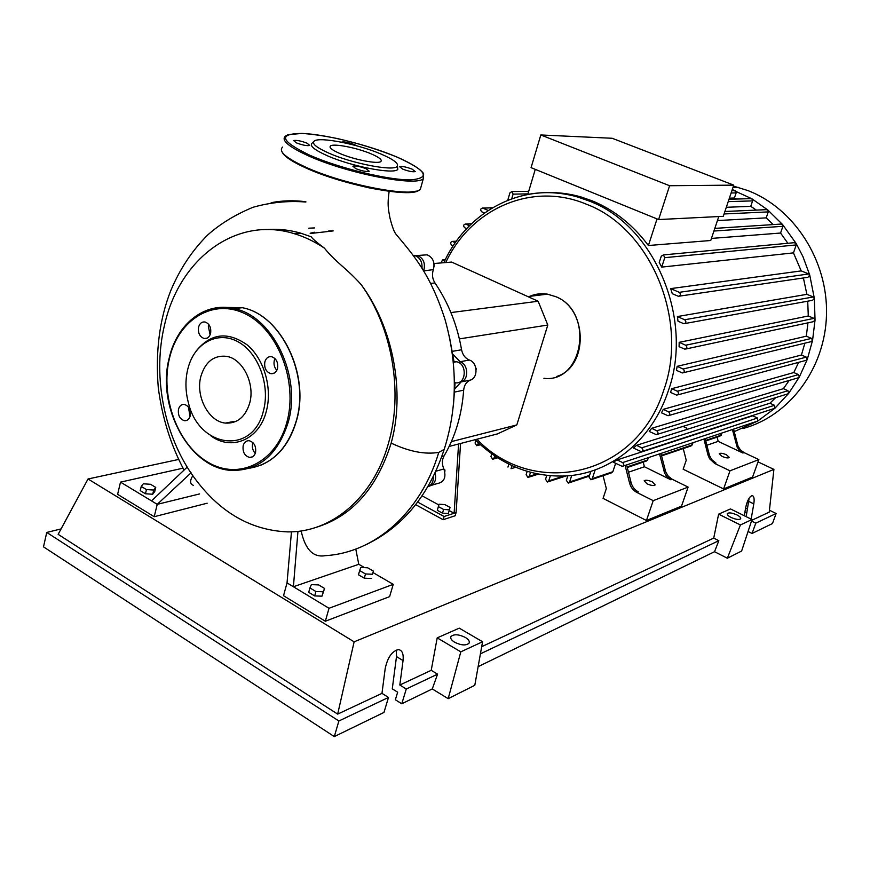 <?xml version="1.0" encoding="UTF-8"?>
<svg xmlns="http://www.w3.org/2000/svg" width="870" height="870" viewBox="0 0 870 870"><rect width="100%" height="100%" fill="white"/><g stroke="black" fill="none" stroke-linecap="round" stroke-linejoin="round"><path stroke-width="1.3" d="M310.253 233.519L333.199 230.92M328.751 230.941L332.721 230.789M450.018 507.406L449.42 509.831L443.602 509.45L438.404 506.623L439.046 504.208L444.842 504.6L450.018 507.406M443.602 509.45L442.482 513.159L448.3 513.539L449.42 509.831M442.482 513.159L437.295 510.331L438.404 506.623M437.295 510.331L439.046 504.208M422.124 495.856L438.828 504.937M449.203 510.57L454.118 513.246L444.102 516.508L443.135 519.716L415.697 504.676M417.698 502.077L444.102 516.508M443.135 519.716L455.14 515.769L456.097 512.604L460.556 443.482M458.577 443.994L454.118 513.246L456.097 512.604M450.932 312.58L538.138 301.237L451.65 262.077L433.989 263.512M538.138 301.237L547.806 325.032L516.823 424.919L451.378 441.623M547.806 325.032L459.382 338.898M516.823 424.919L497.412 433.923L449.159 446.44M434.076 266.492L434.076 264.23M475.977 368.652L475.781 367.705M476.097 369.543L476.379 368.575M444.842 471.736L444.94 469.996L443.928 469.071M444.385 470.159L444.94 469.996M314.255 232.214L310.177 233.258M453.042 354.384L460.089 361.724L469.408 360.049C465.232 358.288 462.612 354.862 461.578 349.773C457.239 324.967 448.376 302.706 434.978 282.967C432.336 278.781 431.803 274.333 433.38 269.602C435.098 262.425 433.021 257.498 427.137 254.812L422.363 255.16M433.38 269.602L423.625 270.94M431.944 485.155L437.349 483.568C444.244 482.143 446.419 477.282 443.885 468.973C441.829 464.308 441.895 459.947 444.081 455.88C455.336 436.718 461.861 414.816 463.656 390.184C464.167 385.138 466.429 381.756 470.431 380.07C478.38 377.7 477.619 362.562 469.408 360.049M470.431 380.07L461.133 381.919L454.956 388.77M461.133 381.919C469.126 379.537 468.343 364.269 460.089 361.724M423.799 270.44C425.528 263.197 423.429 258.216 417.513 255.508L413.38 255.606M428.812 486.286C434.598 484.688 436.686 480.262 435.076 472.997M733.443 186.093L747.667 190.497C794.092 208.104 828.066 260.598 826.5 314.788C825.13 369.01 788.959 416.317 742.817 428.551M732.257 189.606L735.193 190.693L736.14 192.89L734.4 198.023L729.386 198.153M652.337 481.893L655.23 484.927C653.816 485.949 651.086 485.59 647.03 483.84L644.148 480.816C645.562 479.794 648.291 480.153 652.337 481.893M726.493 454.782L729.364 457.479C728.201 458.294 725.776 457.935 722.1 456.391L719.24 453.694C720.404 452.878 722.829 453.237 726.493 454.782M718.783 216.543L710.746 240.501L648.4 245.514C632.914 224.851 614.307 210.018 592.579 201.003L581.247 197.022C569.73 193.684 558.192 192.226 546.632 192.651M566.707 194.434L570.1 194.369M669.596 185.723L540.814 134.97L531.07 167.649L658.612 219.555L723.274 216.325L733.758 185.136L669.596 185.723L658.612 219.555M540.814 134.97L612.165 138.265L733.758 185.136M527.775 194.434L535.267 169.356M648.4 245.514L657.035 218.903M734.226 190.671L751.887 198.784L752.615 200.883L750.745 206.353L726.309 207.288M750.647 198.654L751.887 198.784L767.742 209.931L768.254 211.899L766.198 217.87L717.435 220.567M766.231 209.67L767.742 209.931L782.576 224.536L782.902 226.309L780.564 233.04L787.883 243.285M766.198 217.87L773.18 224.58M750.745 206.353L756.389 210.094M734.4 198.023L736.814 199.034M757.476 418.013L622.615 462.59C624.258 464.232 624.138 465.493 622.257 466.385L613.241 462.155L617.189 459.904L752.68 415.816L757.476 418.013L757.77 421.026L623.029 466.124M753.888 415.099L752.68 415.816M774.485 405.289L641.712 447.843C643.387 449.518 643.245 450.801 641.31 451.682L633.469 448.072L636.525 445.32L769.917 403.223L774.485 405.289L775.007 408.15L774.093 408.53L642.136 451.41M775.67 397.644L769.917 403.223M787.937 390.695L656.817 430.791C658.514 432.499 658.362 433.793 656.35 434.663L649.248 431.455L651.641 428.312L783.391 388.672L787.937 390.695L788.655 393.381L787.502 393.969L657.231 434.391M789.177 380.451L783.391 388.672M798.464 374.589L668.595 411.847C670.324 413.598 670.139 414.903 668.062 415.751L661.472 412.815L663.288 409.346L793.799 372.545L798.464 374.589L799.312 377.069L797.964 377.885L668.997 415.479M798.638 362.355L793.799 372.545M671.77 388.662L677.338 391.228C679.089 393.022 678.883 394.327 676.729 395.154L670.509 392.413L671.77 388.662L801.433 355.025L806.305 357.124L807.273 359.386L799.312 377.069L788.655 393.381L775.007 408.15L757.77 421.026L734.204 431.64M804.859 343.182L801.433 355.025M677.143 366.324L683.091 369.021C684.864 370.859 684.636 372.175 682.406 372.969L676.436 370.37L677.143 366.324L806.316 336.179L811.514 338.387L812.558 340.398L810.894 341.714L683.439 372.719M807.969 322.846L806.316 336.179M679.187 342.334L685.68 345.227C687.474 347.119 687.224 348.435 684.929 349.196L679.089 346.684L679.187 342.334L808.284 315.984L813.972 318.366L815.038 320.106L813.276 321.704L685.984 348.968M807.719 301.183L808.284 315.984M677.393 316.56L684.701 319.758C686.506 321.683 686.223 323.009 683.863 323.727L678.024 321.237L677.393 316.56L806.892 294.332L813.287 296.964L814.353 298.421L812.526 300.313L684.962 323.531M803.401 277.954L806.892 294.332M670.683 288.622L679.296 292.32C681.112 294.288 680.808 295.615 678.382 296.289L672.303 293.723L670.683 288.622L801.205 270.896L808.741 273.952L809.742 275.094L807.904 277.302L679.492 296.126M794.082 242.697L796.093 243.393L796.246 244.927L793.451 252.876L801.205 270.896M793.451 252.876L661.689 267.112L659.232 262.457L661.276 256.204L663.408 254.91L795.049 242.61M780.564 233.04L711.442 238.423M780.814 224.079L782.576 224.536L796.093 243.393L802.901 256.487L809.742 275.094L814.353 298.421L815.038 320.106L812.558 340.398L807.273 359.386L805.75 360.441L677.719 394.893M732.409 429.508L737.162 447.158L739.815 450.899L742.893 453.02L744.035 452.607L740.424 449.931L737.999 446.038L733.562 429.117M742.893 453.02L718.185 441.362L717.097 437.131M706.853 445.255L718.185 441.362M744.035 452.607L758.857 459.599L730.006 470.811L714.738 463.482L715.966 463.025L711.736 459.643L709.485 455.434L705.157 438.632M709.268 454.673L708.028 455.108L709.594 458.784L714.738 463.482M708.028 455.108L703.917 439.046M659.525 453.912L664.702 473.291L666.986 476.814L670.857 479.783L672.227 479.272L668.356 476.303L665.746 472.018L660.917 453.444M670.857 479.783L644.398 466.744L643.224 462.111M628.466 472.236L644.398 466.744M672.227 479.272L688.116 487.091L653.218 500.652L636.818 492.42L638.308 491.865C634.676 489.919 632.272 486.83 631.098 482.611L626.607 464.928M705.755 440.959L719.968 436.164L721.959 432.999M627.259 467.505L646.279 461.078L647.595 460.002L648.389 457.642M631.098 482.611L629.597 483.144C630.772 487.374 633.186 490.462 636.818 492.42M629.597 483.144L625.106 465.439M591.643 479.544L611.49 472.834L612.85 471.725L615.634 463.34M595.156 469.941L592.296 478.652L590.926 479.783L589.023 476.999L590.871 471.344M661.537 455.913L691.15 445.897L693.194 442.634M758.857 459.599L752.583 477.054L723.59 488.929L683.146 469.224L686.234 460.273L683.244 448.572M723.59 488.929L730.006 470.811M688.116 487.091L681.504 506.155L646.443 520.499L603.073 498.369L606.325 488.57L603.062 475.683M646.443 520.499L653.218 500.652M444.7 260.913L442.504 259.956L441.068 262.936M488.168 210.431L482.556 208.05C480.392 208.659 480.109 209.909 481.719 211.791L484.459 212.965M455.336 242.686L452.4 241.414C450.345 242.067 450.105 243.295 451.66 245.101L453.237 245.808M469.452 225.732L465.472 224.014C463.362 224.645 463.101 225.885 464.678 227.733L466.679 228.603M491.778 453.825L490.941 456.554L492.67 459.24L493.997 458.131L494.693 455.847M475.857 440.459L475.063 443.047L476.749 445.712L478.565 443.037M508.874 464.112L507.949 467.081M668.595 411.847L663.288 409.346M622.615 462.59L617.189 459.904M656.817 430.791L651.641 428.312M641.712 447.843L636.525 445.32M530.504 472.345L529.254 476.314L527.938 477.423L526.122 474.705L527.166 471.388M550.34 475.814L548.709 480.903L547.382 482.023L545.533 479.272L546.751 475.466M571.731 475.433L569.611 481.991L568.262 483.111L566.381 480.349L567.838 475.825M511.995 465.613L511.038 468.68L515.758 467.266M661.689 267.112L664.789 257.672L663.408 254.91M507.754 200.22L509.95 192.814L511.897 191.552L513.104 194.141L511.745 198.719M199.6 493.921L157.231 504.35L190.921 472.965C216.826 510.636 249.114 530.276 287.785 531.896C331.394 532.571 373.165 497.966 388.314 443.809C403.43 392.74 392.424 327.968 361.224 284.686C393.381 327.849 405.333 392.413 391.163 443.113C376.884 488.548 351.654 516.693 315.484 527.557M266.546 229.582C277.911 228.679 289.329 229.876 300.803 233.182L311.21 236.803C312.515 238.793 316.887 242.545 324.325 248.07C336.657 263.197 346.412 268.047 361.224 284.686M324.325 248.07C314.451 241.468 304.239 236.607 293.69 233.508C235.487 215.651 179.057 259.38 164.539 325.021C152.924 373.11 162.755 429.943 189.812 471.279L191.052 472.758M359.68 570.557L360.789 567.479L367.651 567.784L373.437 571.144L372.393 574.243L365.498 573.961L359.68 570.557L358.473 574.787L364.28 578.18L365.498 573.961M372.393 574.243L373.437 571.144M371.175 578.463L364.28 578.18M324.564 588.457L323.238 591.774L315.908 591.524L309.948 587.935L311.34 584.64L318.627 584.901L324.564 588.457L321.998 596.168L323.238 591.774M321.998 596.168L314.668 595.928L315.908 591.524M314.668 595.928L308.719 592.329L309.948 587.935M155.741 487.407L153.729 490.049L146.464 489.571L141.244 486.428L143.311 483.796L150.543 484.285L155.741 487.407L154.73 491.572L152.718 494.236L153.729 490.049M152.718 494.236L145.453 493.768L146.464 489.571M145.453 493.768L140.233 490.615L141.244 486.428M453.346 406.268L455.097 382.778M454.477 382.898L455.217 382.756C466.44 384.899 467.571 363.116 456.282 361.757L453.379 361.844M454.01 361.724L449.29 336.016M314.516 227.929L308.828 228.179M421.983 268.297C422.428 261.913 420.123 257.716 415.077 255.682L413.239 255.421M427.909 486.656C431.748 485.036 433.554 481.686 433.336 476.597M301.15 530.917C305.196 549.535 313.243 557.779 325.293 555.658C374.241 552.874 420.591 513.322 438.774 452.389L444.2 449.344L445.07 446.647M297.953 531.331L293.407 586.739L287.035 582.889L291.461 531.82M355.786 549.079L358.777 564.293L293.407 586.739L329.012 608.282L393.24 584.346L373.023 572.58M391.163 443.113C409.096 451.584 424.962 454.684 438.774 452.389M192.792 475.694C189.714 480.795 189.921 484.003 193.423 485.351M207.169 503.208L154.208 516.704L157.231 504.35L151.51 500.881L187.191 467.114M151.51 500.881L120.506 482.121L183.004 468.18M154.208 516.704L117.613 494.345L120.506 482.121M358.777 564.293L364.541 567.642M393.24 584.346L389.608 596.635L325.337 621.234L329.012 608.282M325.337 621.234L283.522 595.7L287.035 582.889M210.551 435.576C231.333 451.519 259.434 439.796 266.416 410.857C272.538 387.824 263.991 358.777 247.069 344.814C227.646 331.198 210.681 333.264 196.185 351.023M187.713 369.38L188.855 365.346C196.337 341.66 219.207 330.622 238.891 342.258C258.662 353.568 270.233 385.453 263.49 410.575C253.257 455.575 198.947 448.354 188.442 402.908C185.386 391.489 185.147 380.31 187.713 369.38M264.85 361.855C264.023 367.977 266.024 371.914 270.853 373.665C274.093 373.969 276.312 372.251 277.508 368.499C278.346 362.42 276.377 358.483 271.603 356.689C268.308 356.341 266.057 358.07 264.85 361.855M276.834 370.294C274.354 367.542 273.506 364.258 274.3 360.43L274.996 358.592M243.187 445.614C242.436 451.976 244.6 455.923 249.657 457.457C252.55 457.522 254.508 455.891 255.541 452.552C256.302 446.223 254.17 442.275 249.157 440.698C246.221 440.59 244.231 442.232 243.187 445.614M255.269 453.422C252.746 450.649 251.876 447.365 252.648 443.569L252.952 442.645M178.491 409.27C177.795 415.371 179.796 419.188 184.494 420.721C187.311 420.852 189.225 419.231 190.225 415.871C190.932 409.803 188.953 405.975 184.299 404.398C181.428 404.235 179.492 405.866 178.491 409.27M190.073 416.404L188.366 406.953M198.577 327.109C197.827 332.992 199.687 336.799 204.167 338.517C207.299 338.865 209.442 337.158 210.594 333.406C211.356 327.555 209.518 323.749 205.081 321.987C201.894 321.606 199.73 323.314 198.577 327.109M210.105 334.852L208.278 325.978L208.789 324.477M200.839 376.514C195.38 396.361 208.648 421.7 225.45 423.092C237.271 423.701 245.351 417.024 249.701 403.071C255.269 383.659 242.665 358.592 226.407 356.319C213.792 355.101 205.276 361.833 200.839 376.514M366.226 168.769C359.973 166.409 355.525 165.55 352.861 166.192L355.83 168.671C362.116 171.042 366.574 171.901 369.228 171.259L366.226 168.769M307.012 143.158C300.813 140.842 296.355 139.983 293.614 140.57L296.311 142.843C302.532 145.17 307.012 146.04 309.731 145.442L307.012 143.158M356.678 145.801L354.362 144.583C348.446 142.375 344.237 141.549 341.747 142.082L341.638 142.212M412.173 169.161C406.203 166.92 402.005 166.094 399.591 166.681L402.614 169.074C408.617 171.325 412.826 172.162 415.229 171.575L412.173 169.161M397.459 165.974L397.764 169.443C393.729 174.598 351.328 166.475 327.109 155.643C314.222 149.847 309.241 145.671 312.156 143.104L313.624 141.647M381.484 154.251C394.066 159.732 399.243 163.81 397.003 166.496C393.077 171.412 352.143 163.527 328.74 153.098C316.288 147.519 311.46 143.496 314.244 141.038C319.605 136.492 358.766 144.333 381.484 154.251M371.566 154.033C357.603 147.922 333.471 143.137 330.469 145.986C328.893 147.519 331.883 149.966 339.452 153.327C353.568 159.601 378.211 164.397 380.864 161.494C382.354 159.884 379.255 157.405 371.566 154.033M465.341 637.427C468.625 639.472 469.865 641.397 469.05 643.191C466.102 645.757 461.307 645.442 454.651 642.256C451.389 640.2 450.16 638.275 450.986 636.503C453.944 633.947 458.729 634.263 465.341 637.427M736.846 514.877C739.75 516.388 741.033 517.693 740.674 518.77C739.108 519.988 735.922 519.553 731.115 517.465C728.223 515.943 726.95 514.649 727.32 513.583C728.875 512.376 732.061 512.8 736.846 514.877M744.285 515.736L745.71 507.493C747.286 500.435 749.451 496.476 752.213 495.617C754.018 496.052 754.551 498.804 753.801 503.871L751.147 519.118M746.166 516.66L749.146 498.118M751.506 521.032L755.791 523.153L752.05 533.473L748.059 531.494M432.281 688.942L437.566 674.152L431.226 670.324L437.197 637.862L459.273 628.162L482.567 641.755L474.803 685.288L448.191 698.675L432.281 688.942L401.777 703.776L395.361 699.774L397.655 692.194L392.272 688.855L396.502 656.6L396.263 650.042M769.428 510.222L776.138 513.496L772.462 523.544L752.05 533.473M776.138 513.496L755.791 523.153M727.342 558.225L740.403 524.947L751.995 519.531L741.631 551.047L727.342 558.225L714.542 551.71L478.119 666.659M758.031 461.894L773.908 469.398L769.221 512.136L751.734 520.314M388.488 697.446L338.876 720.991L334.308 736.586L383.974 712.432L388.488 697.446L381.974 693.368L385.192 668.562C387.596 657.405 392.022 651.097 398.438 649.607C402.168 650.162 403.713 653.816 403.049 660.58L399.819 685.016L406.279 689.007L401.777 703.776M334.308 736.586L43.5 546.849L46.741 532.44L61.085 528.906M437.566 674.152L406.279 689.007M431.226 670.324L399.819 685.016M338.876 720.991L46.741 532.44M381.974 693.368L337.669 714.107L58.149 534.354L88.033 478.978L178.557 459.458M746.808 512.995L744.916 512.071M747.504 508.983L745.612 508.058M714.542 551.71L718.837 540.683L713.726 538.106L718.62 514.148L740.403 524.947M718.62 514.148L730.474 508.928L751.995 519.531M773.908 469.398L354.123 641.832L88.033 478.978M337.669 714.107L354.123 641.832M713.726 538.106L481.675 646.704M718.837 540.683L480.414 653.827M482.567 641.755L460.806 651.847L448.191 698.675M437.197 637.862L460.806 651.847M682.961 426.409L686.767 428.203M461.578 349.773L452.552 351.295M430.596 283.402L434.978 282.967M454.792 392.033L463.656 390.184M444.081 455.88L441.84 456.478M435.903 471.203L443.885 468.973M529.612 296.355C535.3 293.897 541.238 293.168 547.426 294.147L555.767 296.681C594.438 311.667 583.542 383.322 543.924 378.33M528.112 194.369C544.566 191.367 561.183 192.281 577.963 197.099L589.316 201.079C654.523 225.363 694.412 319.344 668.127 391.337C651.837 440.709 609.881 473.802 565.728 475.966C531.407 477.228 501.196 465.135 475.096 439.709M445.734 262.555C470.594 208.974 531.777 181.025 586.684 204.33C650.39 228.168 689.312 319.997 663.69 390.369C636.22 477.706 533.321 498.434 476.912 439.241M736.14 192.89L731.126 192.988M752.615 200.883L728.212 201.633M768.254 211.899L724.068 213.966M782.902 226.309L713.922 231.039M737.521 444.57L736.379 444.983M665.235 470.409L663.854 470.898M721.208 435.174L705.613 440.427M647.595 460.002L627.107 466.907M612.85 471.725L592.296 478.652M692.422 444.874L661.396 455.347M445.212 259.88L442.841 260.065M492.322 207.843L482.785 208.126M456.326 241.284L452.694 241.512M471.366 223.851L465.733 224.101M496.911 457.305L493.997 458.131M479.783 444.157L478.087 444.603M806.305 357.124L677.338 391.228M811.514 338.387L683.091 369.021M808.741 273.952L679.296 292.32M813.972 318.366L685.68 345.227M813.287 296.964L684.701 319.758M537.007 473.889L529.254 476.314M563.608 476.086L548.709 480.903M589.555 475.357L569.611 481.991M796.246 244.927L664.789 257.672M563.151 193.325L559.671 193.379M527.938 193.89L513.104 194.141M305.87 201.753C294.082 200.198 282.511 200.502 271.168 202.677M169.476 357.787C177.197 323.771 205.005 301.575 233.921 308.578C272.495 315.56 301.879 375.938 288.198 422.244C277.769 454.847 258.868 470.898 231.518 470.398C189.823 468.615 156.502 406.986 169.389 358.146M169.476 358.201C159.982 396.97 177.665 444.94 208.365 462.481C238.902 480.599 276.312 462.622 286.937 422.004C298.051 381.636 278.161 330.056 245.862 314.146C213.705 297.616 178.502 319.203 169.476 358.201M249.875 468.147C272.44 464.069 287.937 448.213 296.355 420.58C310.014 374.578 280.771 314.625 242.328 307.708L222.524 307.36M227.396 307.556L239.957 307.947M282.652 147.052C278.074 151.304 285.936 158.09 306.24 167.399C345.129 185.136 413.728 197.947 420.319 189.399L421.319 185.832M282.239 152.293C284.436 156.622 292.472 161.918 306.349 168.171C292.766 162.048 284.805 156.85 282.435 152.565M309.133 156.154C288.764 146.921 280.847 140.266 285.393 136.177L287.97 134.687L302.075 133.415C312.243 134.121 324.064 135.84 337.527 138.591C359.016 143.539 378.798 149.683 396.872 157.013C368.826 145.116 325.793 134.317 302.064 133.425C277.693 133.675 280.314 140.962 309.927 155.295C339.463 168.301 388.107 180.123 410.27 179.894C431.281 178.198 426.811 170.574 396.861 157.013C410.76 163.082 419.525 168.421 423.179 173.043L423.331 178.611C416.817 186.843 348.152 173.739 309.133 156.154M423.646 173.902L423.331 178.611L420.319 189.399L417.85 190.965L405.431 192.585C395.426 192.183 383.376 190.617 369.25 187.887C346.303 182.722 325.413 176.186 306.577 168.269M418.709 190.367C410.346 198.055 344.118 185.386 306.599 168.269M753.801 503.871L748.809 501.446M403.049 660.58L396.502 656.6M417.513 255.508L427.137 254.812M527.829 296.572L547.426 294.147L555.832 296.681C587.957 309.024 588.446 366.868 556.789 376.427M732.975 187.485L738.5 187.409M443.852 262.707C467.223 210.801 523.675 180.732 577.963 197.099L581.247 197.022M735.074 190.66L731.887 190.704M729.016 199.252L751.539 198.632M724.906 211.475L767.155 209.626M714.814 228.386L781.76 224.025M442.504 259.956L445.277 259.738M482.556 208.05L492.463 207.756M452.4 241.414L456.413 241.175M465.472 224.014L471.475 223.753M493.279 459.066L497.694 457.805M477.358 445.56L480.436 444.744M538.345 474.161L528.568 477.228M566.076 475.944L548.035 481.806M589.316 476.097L568.947 482.893M528.699 191.324L511.897 191.552M300.803 233.182L293.69 233.508M413.522 255.791L415.077 255.682M453.422 362.268L456.282 361.757M444.211 449.322C429.225 494.921 403.18 526.698 366.063 544.674M389.14 191.335C387.259 204.754 388.237 208.582 389.945 217.924C392.218 226.852 394.273 232.344 396.122 234.389L396.122 234.389C415.447 257.368 430.715 275.366 444.972 319.323C457.674 364.432 457.424 407.769 444.2 449.344M183.972 469.941C170.672 444.798 162.103 417.306 158.264 387.476C155.349 351.534 159.514 319.246 170.759 290.634C179.818 269.058 192.161 250.473 207.799 234.889C220.306 223.775 235.389 214.575 253.029 207.277C270.374 202.362 288.003 200.611 305.892 202.025M270.853 373.665L274.17 373.132M249.657 457.457L252.604 456.783M184.494 420.721L187.148 420.232M204.167 338.517L207.114 338.147M169.226 357.962C156.165 406.779 189.508 468.647 231.518 470.398M169.248 357.874C176.958 323.879 204.841 301.607 233.91 308.578L242.317 307.708C280.966 314.625 310.198 374.535 296.539 420.493C289.938 443.211 277.824 458.196 260.206 465.45M225.45 423.092L233.834 421.461M397.764 169.443L397.003 166.496M330.469 145.986L330.111 147.356M450.986 636.503L450.703 637.427"/></g></svg>
